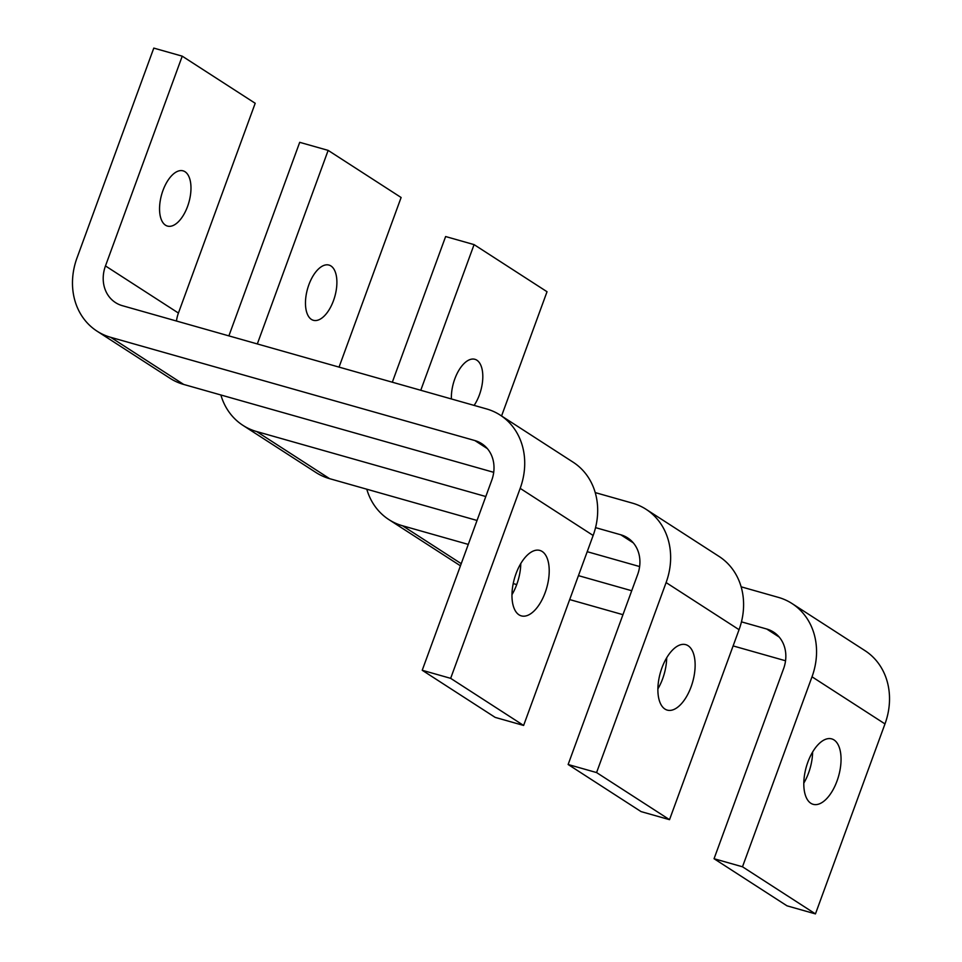 <?xml version="1.0" encoding="UTF-8"?>
<svg xmlns="http://www.w3.org/2000/svg" width="962" height="962" viewBox="0 0 962 962"><rect width="100%" height="100%" fill="white"/><g stroke="black" fill="none" stroke-linecap="round" stroke-linejoin="round"><path stroke-width="1.44" d="M187.578 206.409A28.692 14.177 -74.2 0 1 167.436 226.07A28.692 14.177 -74.2 0 1 165.488 225.18A28.692 14.177 -74.2 0 1 162.951 190.512A28.692 14.177 -74.2 0 1 183.093 170.851A28.692 14.177 -74.2 0 1 187.578 206.409M511.964 594.672A34.007 16.799 105.8 0 0 520.779 563.576M542.183 551.491A34.007 16.799 -74.2 0 1 546.007 590.175A34.007 16.799 -74.2 0 1 521.32 615.872A34.007 16.799 -74.2 0 1 518.999 614.826A34.007 16.799 -74.2 0 1 515.175 576.13A34.007 16.799 -74.2 0 1 539.862 550.432A34.007 16.799 -74.2 0 1 542.183 551.491M97.018 331.144A68.013 58.466 122.9 0 1 77.02 257.876L153.788 48.1L182.239 56.169L105.471 265.933A34.019 29.245 -57.1 0 0 115.476 302.573A34.019 29.245 -57.1 0 0 122.33 305.675L486.459 408.898A68.013 58.466 122.9 0 1 500.18 415.091A68.013 58.466 122.9 0 1 520.177 488.359L450.661 678.342L422.222 670.273L491.738 480.303A34.007 29.245 -57.1 0 0 481.734 443.662A34.007 29.245 -57.1 0 0 474.879 440.56L110.738 337.337A68.013 58.466 122.9 0 1 97.018 331.144L169.985 378.258A68.013 58.466 -57.1 0 0 183.694 384.439L493.71 472.33M422.222 670.273L495.177 717.387L523.617 725.456L593.145 535.473A68.013 58.466 -57.1 0 0 573.136 462.205L500.18 415.091M450.661 678.342L523.617 725.456M176.467 321.019A34.019 29.245 122.9 0 1 178.427 313.047L255.195 103.271L182.239 56.169M333.489 300.637A28.692 14.177 -74.2 0 1 313.359 320.286A28.692 14.177 -74.2 0 1 311.399 319.408A28.692 14.177 -74.2 0 1 308.874 284.74A28.692 14.177 -74.2 0 1 329.004 265.079A28.692 14.177 -74.2 0 1 333.489 300.637M657.876 688.888A34.007 16.799 105.8 0 0 666.69 657.804M688.095 645.718A34.007 16.799 -74.2 0 1 691.931 684.403A34.007 16.799 -74.2 0 1 667.231 710.1A34.007 16.799 -74.2 0 1 664.922 709.042A34.007 16.799 -74.2 0 1 661.086 670.358A34.007 16.799 -74.2 0 1 685.786 644.66A34.007 16.799 -74.2 0 1 688.095 645.718M485.798 496.524L256.662 431.553A68.013 58.466 122.9 0 1 242.941 425.36L315.897 472.474A68.013 58.466 -57.1 0 0 329.617 478.667L477.044 520.466M587.205 551.695L639.622 566.558M595.213 492.592L632.383 503.126A68.013 58.466 122.9 0 1 646.103 509.319A68.013 58.466 122.9 0 1 666.101 582.575L596.572 772.57L568.133 764.501L637.65 574.53A34.007 29.245 -57.1 0 0 627.657 537.89A34.007 29.245 -57.1 0 0 620.791 534.788L595.538 527.633M568.133 764.501L641.089 811.615L669.528 819.672L739.056 629.689A68.013 58.466 -57.1 0 0 719.059 556.433L646.103 509.319M596.572 772.57L669.528 819.672M339.045 367.111L401.118 197.499L328.15 150.385L257.323 343.939M228.884 335.882L299.711 142.328L328.15 150.385M242.941 425.36A68.013 58.466 122.9 0 1 220.875 394.985M451.406 398.965A28.692 14.177 -74.2 0 1 454.785 378.956A28.692 14.177 -74.2 0 1 474.927 359.307A28.692 14.177 -74.2 0 1 479.413 394.853A28.692 14.177 -74.2 0 1 474.122 405.399M803.799 783.116A34.007 16.799 105.8 0 0 812.613 752.031M834.018 739.934A34.007 16.799 -74.2 0 1 837.842 778.631A34.007 16.799 -74.2 0 1 813.155 804.316A34.007 16.799 -74.2 0 1 810.834 803.27A34.007 16.799 -74.2 0 1 807.01 764.586A34.007 16.799 -74.2 0 1 831.697 738.888A34.007 16.799 -74.2 0 1 834.018 739.934M513.215 583.573L516.726 584.571M569.684 599.579L622.955 614.682M733.116 645.911L785.545 660.774M741.125 586.808L778.294 597.354A68.013 58.466 122.9 0 1 792.015 603.535A68.013 58.466 122.9 0 1 812.012 676.803L742.496 866.786L714.057 858.729L783.573 668.746A34.007 29.245 -57.1 0 0 773.568 632.106A34.007 29.245 -57.1 0 0 766.714 629.016L741.462 621.849M631.721 590.74L578.439 575.637M468.278 544.408L402.573 525.781A68.013 58.466 122.9 0 1 388.864 519.588A68.013 58.466 122.9 0 1 366.787 489.201M714.057 858.729L787.012 905.831L815.451 913.9L884.98 723.917A68.013 58.466 -57.1 0 0 864.982 650.649L792.015 603.535M742.496 866.786L815.451 913.9M501.563 415.981L547.029 291.726L474.074 244.613L420.767 390.271M392.316 382.215L445.622 236.544L474.074 244.613M474.879 440.56L487.385 448.641M110.738 337.337L183.694 384.439M520.177 488.359L593.145 535.473M105.471 265.933L178.427 313.047M620.791 534.788L633.297 542.869M256.662 431.553L329.617 478.667M666.101 582.575L739.056 629.689M766.714 629.016L779.22 637.084M402.573 525.781L461.231 563.66M812.012 676.803L884.98 723.917M388.864 519.588L460.449 565.812"/></g></svg>
